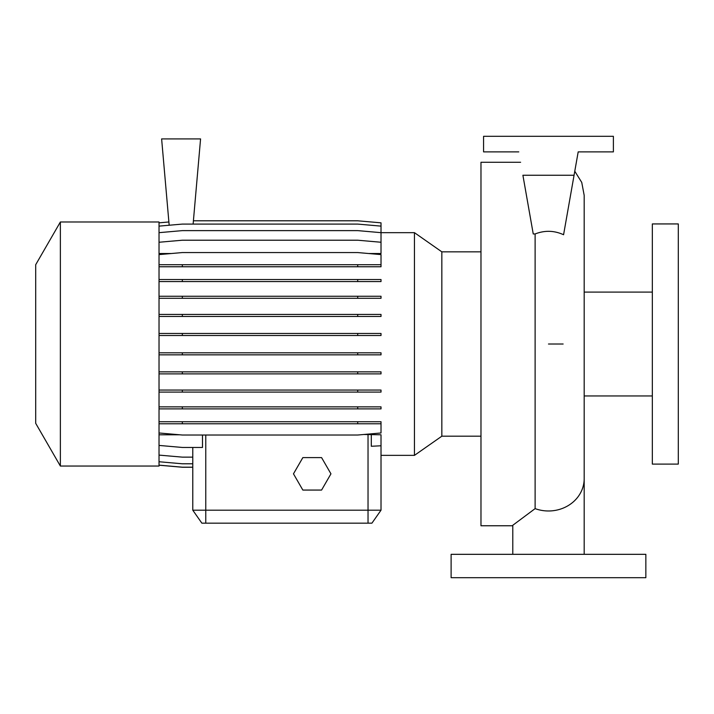 <?xml version="1.0" encoding="UTF-8"?>
<svg xmlns="http://www.w3.org/2000/svg" width="714" height="714" viewBox="0 0 714 714"><rect width="100%" height="100%" fill="white"/><g stroke="black" fill="none" stroke-linecap="round" stroke-linejoin="round"><path stroke-width="1.07" d="M520.604 162.274L480.977 162.274L480.977 525.763L512.786 525.763M512.786 554.323L512.786 525.272L535.116 508.627L535.116 233.96C544.737 230.203 554.234 230.461 563.578 234.736L574.065 175.251L522.898 175.251L533.242 233.96L535.116 233.96M193.405 220.796L357.705 220.796L381.017 222.83L381.017 232.666L414.45 232.666L441.841 251.846L441.841 436.192L480.977 436.192M414.45 232.666L414.45 455.362L441.841 436.192M60.369 344.014L60.369 466.046L159.026 466.046L159.026 221.992L60.369 221.992L60.369 344.014M60.369 221.992L35.7 264.707L35.7 423.322L60.369 466.046M652.337 344.014L652.337 464.1L678.3 464.1L678.3 223.937L652.337 223.937L652.337 344.014M645.849 554.323L451.114 554.323L451.114 577.688L645.849 577.688L645.849 554.323M179.687 434.79L159.026 434.79M414.45 455.362L381.017 455.362L381.017 510.189L371.923 523.166L201.866 523.166L192.78 510.189L381.017 510.189L381.017 434.79L363.774 434.487M192.78 447.455L192.78 510.189L192.78 467.242L182.338 467.242L159.026 465.207M159.026 242.251L182.338 240.216L357.705 240.216L381.017 242.251L381.017 253.524L368.638 253.524M171.405 253.524L159.026 253.524M371.307 434.79L371.307 446.268L381.017 445.786M159.026 445.42L182.338 447.455L202.49 447.455L202.49 435.022M574.065 175.251L578.188 151.886L613.388 151.886L613.388 136.312L483.574 136.312L483.574 151.886L518.775 151.886M159.026 279.531L381.017 279.531L381.017 281.566L159.026 281.566M182.338 279.531L182.338 281.566M357.705 279.531L357.705 281.566M159.026 352.805L381.017 352.805L381.017 354.84L159.026 354.84M182.338 352.805L182.338 354.84M357.705 352.805L357.705 354.84M159.026 421.733L381.017 421.733L381.017 423.777L159.026 423.777M182.338 421.733L182.338 423.777M357.705 421.733L357.705 423.777M159.026 432.979L182.338 435.022L357.705 435.022L381.017 432.979L381.017 423.777M159.026 465.144L182.338 467.188L192.78 467.188M193.119 224.089L200.572 138.909L161.623 138.909L169.173 225.24M159.026 222.83L168.888 221.974M159.026 296.265L381.017 296.265L381.017 298.3L159.026 298.3M182.338 296.265L182.338 298.3M357.705 296.265L357.705 298.3M159.026 371.86L381.017 371.86L381.017 373.895L159.026 373.895M182.338 371.86L182.338 373.895M357.705 371.86L357.705 373.895M159.026 266.759L381.017 266.759L381.017 254.603L357.705 252.56L182.338 252.56L159.026 254.603M159.026 264.716L182.338 264.716L182.338 266.759M182.338 264.716L357.705 264.716L357.705 266.759M357.705 264.716L381.017 264.716M159.026 314.428L381.017 314.428L381.017 316.463L159.026 316.463M182.338 314.428L182.338 316.463M357.705 314.428L357.705 316.463M159.026 390.058L381.017 390.058L381.017 392.093L159.026 392.093M182.338 390.058L182.338 392.093M357.705 390.058L357.705 392.093M159.026 461.744L182.338 463.788L192.78 463.788M159.026 226.124L182.338 224.089L357.705 224.089L381.017 226.124M159.026 333.465L381.017 333.465L381.017 335.5L159.026 335.5M182.338 333.465L182.338 335.5M357.705 333.465L357.705 335.5M159.026 406.855L381.017 406.855L381.017 408.89L159.026 408.89M182.338 406.855L182.338 408.89M357.705 406.855L357.705 408.89M159.026 232.666L182.338 230.622L357.705 230.622L381.017 232.666L381.017 242.251M159.026 455.104L182.338 457.139L192.78 457.139M302.843 457.612L293.472 473.837L302.843 490.063L321.586 490.063L330.948 473.837L321.586 457.612L302.843 457.612M584.186 554.323L584.186 478.648A35.7 32.335 180 0 1 548.486 510.983A35.7 32.335 180 0 1 535.116 508.627M205.766 523.166L205.766 435.022M368.031 523.166L368.031 434.487M563.132 344.014L548.486 344.014M584.186 395.949L652.337 395.949M584.186 292.088L652.337 292.088M441.841 251.846L480.977 251.846M584.186 478.648L584.186 195.377L581.749 182.418L574.779 171.235"/></g></svg>
